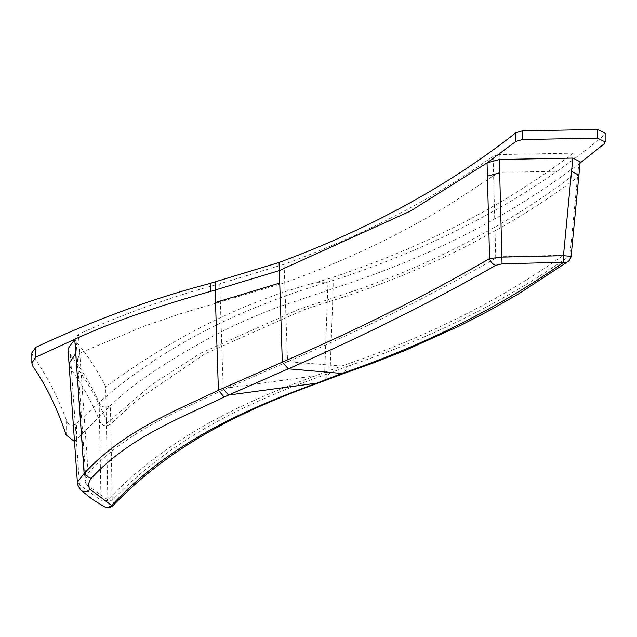 <?xml version="1.0" encoding="UTF-8"?>
<svg xmlns="http://www.w3.org/2000/svg" width="637" height="637" viewBox="0 0 637 637"><rect width="100%" height="100%" fill="white"/><g stroke="black" fill="none" stroke-linecap="round" stroke-linejoin="round"><path stroke-width="0.48" stroke-dasharray="3.19 2.39" d="M31.85 352.826L32.981 356.21C45.856 373.879 56.916 394.972 66.168 419.488C68.04 425.118 71.527 426.519 76.639 423.693C152.665 347.555 244.146 307.273 327.514 282.111L333.151 280.431C439.466 245.882 529.745 197.51 603.98 135.307L605.15 133.213M563.45 255.286L571.54 170.987L499.679 172.388L493.587 175.764L493.07 156.28C431.974 199.771 362.31 235.778 284.094 264.291L219.303 283.919C173.336 296.054 126.373 312.823 78.415 334.226L75.031 338.972L76.217 341.703C87.046 354.506 96.872 369.54 105.694 386.826C175.247 335.866 245.611 301.022 316.788 282.287L328.111 278.91L324.695 372.39L341.575 366.068C425.667 337.618 499.623 300.688 563.45 255.286L501.884 256.703L495.745 258.168L493.587 175.764L447.556 205.815L423.271 219.948L398.205 233.445C362.421 251.949 324.607 268.392 284.755 282.756L180.104 313.85L144.551 326.064L79.744 353.049L78.415 334.226M284.094 264.291L284.747 282.685M501.884 256.703L499.217 154.584L493.07 156.28M76.217 341.703L78.176 369.516L76.727 363.074L79.744 353.049L88.161 473.124L85.079 481.668L86.274 484.614L107.82 499.846C170.103 435.071 246.312 400.96 315.61 375.782L324.695 372.39M86.274 484.614L78.176 369.516C88.718 383.848 98.098 400.721 106.323 420.141L105.694 386.826M106.323 420.141L107.82 499.846M328.111 278.91C422.124 248.112 503.835 206.197 573.244 153.143L571.54 170.987M573.244 153.143L499.217 154.584M495.745 258.168C433.351 294.398 364.038 328.883 287.789 361.617L341.575 366.068M315.61 375.782L227.696 387.925L287.789 361.617M227.696 387.925L223.245 389.884C178.233 411.398 127.416 430.739 88.161 473.124M284.755 282.756L287.558 361.728M74.505 441.513L110.416 405.57C133.722 383.156 169.904 358.973 218.953 333.016C235.053 324.806 253.661 316.549 274.77 308.252L333.151 288.521L333.151 280.431M113.521 505.077A7.732 3.002 42.6 0 0 112.223 500.252L110.766 424.003L136.78 400.315L204.883 353.877L303.73 309.813L332.713 300.521L333.151 288.521C427.164 258.391 509.035 216.883 578.754 163.996L580.068 163M67.968 348.805L70.373 354.658C81.066 368.282 90.661 384.215 99.149 402.473C101.594 407.362 105.352 408.397 110.416 405.57L110.766 424.003C105.686 427.156 101.92 426.002 99.491 420.547L99.149 402.473M70.373 354.658L71.448 369.922C81.966 384.246 91.314 401.127 99.491 420.547L101.004 500.252L79.537 485.02L71.448 369.922L69.019 363.631M81.09 490.355A7.732 6.051 132 0 1 79.537 485.02L77.364 482.209M104.094 506.614A7.732 6.553 118.9 0 1 101.004 500.252A7.732 0.589 -1.1 0 0 112.223 500.252C177.858 432.515 257.738 398.412 330.038 372.987L322.266 381.635M580.18 161.862L578.754 163.996L569.932 255.692A7.732 5.94 -125.6 0 1 567.949 261.576M344.179 373.346L347.101 366.474L330.038 372.987M571.15 256.026A7.732 0.398 5.5 0 0 569.932 255.692C505.818 301.07 431.544 338 347.101 366.474M578.906 175.175L577.48 177.301C553.489 195.368 527.762 212.256 500.284 227.982L472.017 243.366C428.733 265.796 382.296 284.85 332.713 300.521L330.07 372.828M32.981 366.53L32.981 356.21M207.678 284.11L219.303 283.919M316.788 282.287L327.514 282.111M219.757 283.791L223.245 389.884M106.395 423.597L151.932 384.517L200.225 353.408L298.562 309.407L363.663 287.749L399.009 274.069C425.022 263.288 443.774 254.434 466.013 242.96L494.161 227.576C521.504 211.85 547.111 194.954 570.975 176.895M66.168 435.015L66.168 419.488M76.639 439.793L76.639 423.693M329.966 289.469L329.966 281.379M603.98 143.978L603.98 135.307M76.743 363.138L75.039 338.972M85.079 481.668L76.727 363.074"/><path stroke-width="0.96" d="M580.068 163L603.98 143.978L605.15 141.884L597.418 138.102L522.236 139.575L515.795 141.454L487.058 162.897L410.347 211.118L279.07 270.669L210.417 291.467C156.439 306.524 111.212 322.449 74.744 339.25L35.807 357.198L31.85 362.979L32.981 366.53C46.198 385.584 57.258 408.413 66.168 435.015L74.505 441.513M31.85 362.979L31.85 352.826L35.807 347.3C94.762 319.798 152.052 298.737 207.678 284.11L279.07 262.46C369.866 228.834 448.774 185.606 515.795 132.783L522.236 130.896L597.418 129.422L605.15 133.213L605.15 141.884M282.326 362.166L288.322 368.823L341.934 373.457C425.333 344.705 499.225 307.647 563.61 262.285L502.044 263.822L495.881 265.295C432.977 301.325 363.783 335.842 288.322 368.823L224.089 397.05C180.367 418.326 129.669 436.894 91.202 478.363A7.732 3.105 -140.5 0 1 84.116 473.53C123.076 431.145 173.63 411.797 218.403 390.29L282.326 362.166L279.07 262.46M75.739 353.455L69.019 363.631L67.976 348.805L74.744 339.25L84.116 473.53L77.364 482.209C76.782 483.387 78.032 486.103 81.09 490.355A7.732 6.051 132 0 1 81.09 490.355L92.484 499.416L104.094 506.614A7.732 7.732 0 0 0 113.521 505.077L113.521 505.077C174.196 441.887 249.545 407.983 318.293 383.036L344.179 373.346L341.926 373.457M91.202 478.363C88.201 482.711 87.834 486.365 90.104 489.327A7.732 6.051 132 0 1 81.098 490.355M90.104 489.327L111.586 505.452A7.732 6.553 118.9 0 1 107.82 507.243A7.732 6.553 118.9 0 1 104.094 506.614M113.521 505.077A7.732 3.002 42.6 0 1 111.586 505.452C171.608 441.003 248.526 408.206 316.708 383.171L341.886 373.449M228.564 395.059L316.708 383.171M282.318 362.087C358.344 329.337 427.427 294.835 489.574 258.574A7.732 5.9 58.9 0 0 495.881 265.295M487.409 176.17L499.687 172.794L499.336 159.497L487.058 162.897L489.574 258.574L501.892 257.109L563.458 255.692L563.61 262.285A7.732 5.94 -125.6 0 0 567.949 261.576L518.94 293.681L490.211 310.084L461.459 325.005L405.857 350.183L373.242 362.994L344.107 373.37M222.831 388.331L228.452 395.059M567.949 261.576A7.732 7.732 0 0 0 571.15 256.026A7.732 0.398 5.5 0 1 563.458 255.692L571.548 171.393L578.906 175.175L580.18 161.862L572.822 158.072L571.548 171.393M317.146 383.084L321.574 381.889M572.822 158.072L499.336 159.497M279.508 283.123L215.521 302.479L215.115 282.111M210.417 291.467L210.417 283.377M35.807 357.198L35.807 347.3M597.418 138.102L597.418 129.422M522.236 139.575L522.236 130.896M515.795 141.454L515.795 132.783M499.687 172.794L502.044 263.822M224.089 397.05L218.403 390.29L215.521 302.479M571.15 256.026L578.906 175.159M77.364 482.209L69.011 363.616"/></g></svg>
